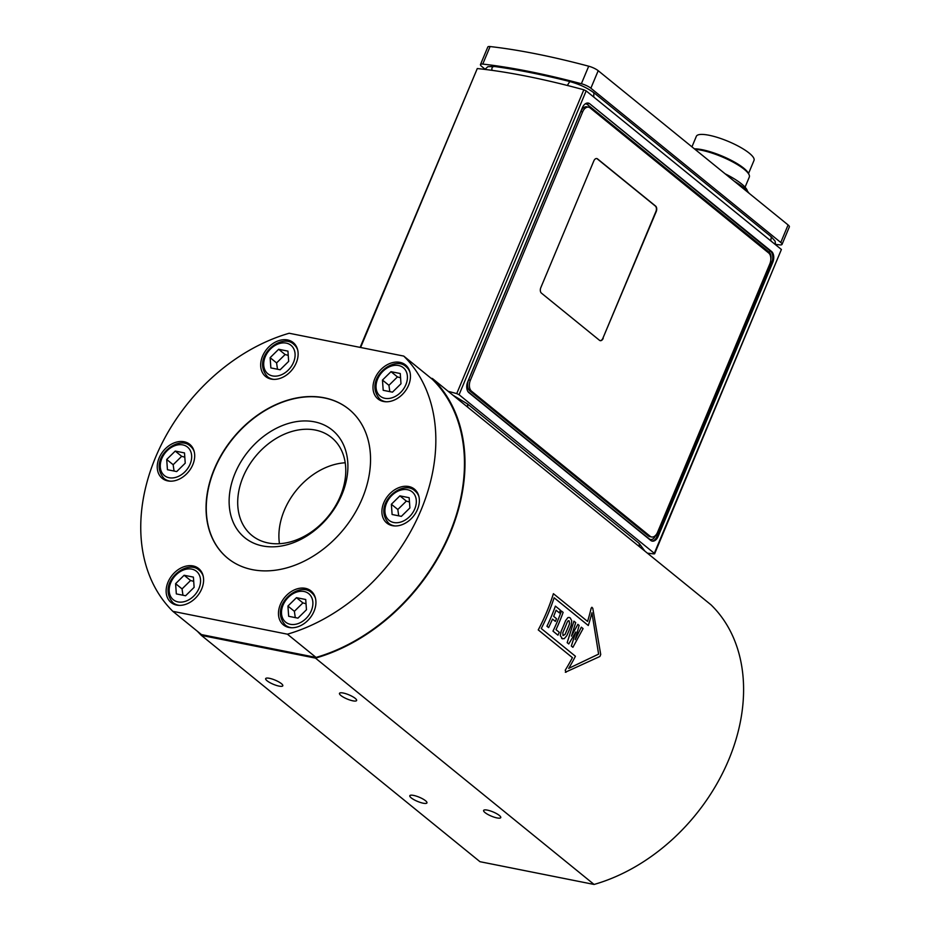 <?xml version="1.0" encoding="UTF-8"?>
<svg xmlns="http://www.w3.org/2000/svg" width="931" height="931" viewBox="0 0 931 931"><rect width="100%" height="100%" fill="white"/><g stroke="black" fill="none" stroke-linecap="round" stroke-linejoin="round"><path stroke-width="1.4" d="M567.34 85.454L569.772 81.544C579.419 84.221 587.438 87.956 593.838 92.763L593.769 97.068M484.97 69.08L481.746 66.462A8.332 2.037 22.7 0 1 480.477 64.53A8.332 2.037 22.7 0 1 482.77 64.076A354.164 86.35 22.7 0 1 581.375 83.732A8.332 2.037 22.7 0 1 590.871 88.212L780.76 242.479A8.332 2.037 22.7 0 1 782.028 244.411A8.332 2.037 22.7 0 1 779.736 244.865A354.164 86.35 22.7 0 1 775.604 244.376M749.013 193.206A41.662 10.16 -157.3 0 0 743.555 187.562A41.662 10.16 -157.3 0 0 734.14 181.126M747.43 191.169A37.496 9.147 -157.3 0 0 741.588 183.942A37.496 9.147 -157.3 0 0 725.144 173.818M745.068 187.178L749.304 177.065A33.33 8.123 -157.3 0 0 749.106 174.772A33.33 8.123 -157.3 0 0 744.23 169.326A33.33 8.123 -157.3 0 0 695.026 149.356M691.942 146.842L696.353 136.298A31.247 7.623 -157.3 0 1 718.162 137.66A31.247 7.623 -157.3 0 1 749.257 153.161A31.247 7.623 -157.3 0 1 754.005 160.423L748.536 173.503A32.294 7.879 -157.3 0 0 743.811 168.232A32.294 7.879 -157.3 0 0 694.41 148.844M782.028 244.411L789.36 226.885A8.332 2.037 -157.3 0 0 788.092 224.953L598.202 70.698A8.332 2.037 -157.3 0 0 588.706 66.206A354.164 86.35 -157.3 0 0 490.102 46.55A8.332 2.037 -157.3 0 0 487.809 47.004L480.477 64.53M360.6 347.484L477.289 68.545L360.134 347.391M477.289 68.545A354.164 86.35 22.7 0 1 583.83 89.783L456.737 393.604L459.076 394.709L654.307 553.305L654.074 553.91A354.164 86.35 22.7 0 1 647.394 553.154M459.076 394.709L586.169 90.889L583.83 89.783M586.169 90.889L781.4 249.485L654.307 553.305M654.621 553.794L781.4 249.485M448.172 391.311A354.164 86.35 22.7 0 1 456.737 393.604M596.643 158.526A4.166 2.584 -78.7 0 1 597.237 158.852L655.319 206.03A4.166 2.584 -78.7 0 1 655.913 211.512L602.892 338.256A4.166 2.584 -78.7 0 1 600.088 340.618M603.207 338.325A4.166 2.584 -78.7 0 1 600.239 340.665A4.166 2.584 -78.7 0 1 599.494 340.304L541.411 293.114A4.166 2.584 -78.7 0 1 540.818 287.644L593.838 160.888A4.166 2.584 -78.7 0 1 596.806 158.549A4.166 2.584 -78.7 0 1 597.551 158.91L655.633 206.1A4.166 2.584 -78.7 0 1 656.227 211.57L602.892 338.256M588.578 107.17L586.798 106.809A8.332 5.155 101.3 0 0 580.874 111.487L468.596 379.895A8.332 5.155 101.3 0 0 469.783 390.845L648.337 535.907A8.332 5.155 101.3 0 0 649.826 536.617L651.607 536.978A8.332 5.155 -78.7 0 1 650.117 536.256L471.563 391.206A8.332 5.155 -78.7 0 1 470.376 380.255L582.655 111.848A8.332 5.155 -78.7 0 1 588.578 107.17A8.332 5.155 -78.7 0 1 590.068 107.88L768.634 252.941A8.332 5.155 -78.7 0 1 769.821 263.892L657.542 532.299A8.332 5.155 -78.7 0 1 651.607 536.978M658.136 536.431A8.332 5.155 -78.7 0 1 652.2 541.109A8.332 5.155 -78.7 0 1 650.711 540.399L468.921 392.719A8.332 5.155 -78.7 0 1 467.734 381.768L582.352 107.763A8.332 5.155 -78.7 0 1 588.287 103.085A8.332 5.155 -78.7 0 1 589.777 103.807L771.566 251.486A8.332 5.155 -78.7 0 1 772.742 262.437L658.136 536.431L655.564 535.523A7.087 4.387 -78.7 0 1 649.256 538.898L467.944 391.602M201.375 635.384L479.977 861.699L594.083 884.45A172.91 129.106 -50.9 0 0 728.705 759.836A172.91 129.106 -50.9 0 0 711.04 604.859L432.438 378.533A172.91 129.106 129.1 0 1 450.104 533.51A172.91 129.106 129.1 0 1 315.481 658.124L201.375 635.384A172.91 129.106 129.1 0 1 197.477 631.346M594.083 884.45L315.481 658.124M340.897 695.504A9.287 2.269 22.7 0 1 339.478 693.339A9.287 2.269 22.7 0 1 348.927 694.84A9.287 2.269 22.7 0 1 356.62 700.519A9.287 2.269 22.7 0 1 350.137 700.112A9.287 2.269 22.7 0 1 340.897 695.504M411.223 797.879A9.287 2.269 22.7 0 1 409.803 795.726A9.287 2.269 22.7 0 1 419.253 797.215A9.287 2.269 22.7 0 1 426.945 802.894A9.287 2.269 22.7 0 1 420.463 802.487A9.287 2.269 22.7 0 1 411.223 797.879M485.039 812.6A9.287 2.269 22.7 0 1 483.62 810.436A9.287 2.269 22.7 0 1 493.069 811.937A9.287 2.269 22.7 0 1 500.762 817.604A9.287 2.269 22.7 0 1 494.28 817.209A9.287 2.269 22.7 0 1 485.039 812.6M267.081 680.782A9.287 2.269 22.7 0 1 265.661 678.629A9.287 2.269 22.7 0 1 275.111 680.119A9.287 2.269 22.7 0 1 282.803 685.798A9.287 2.269 22.7 0 1 276.321 685.391A9.287 2.269 22.7 0 1 267.081 680.782M562.987 635.559L565.024 634.453A172.91 129.106 -50.9 0 0 569.493 623.817L569.155 620.861L568.178 620.744L569.19 620.861L569.528 623.828A172.957 129.141 129.1 0 1 565.059 634.465L563.011 635.57L562.813 632.638A172.957 129.141 -50.9 0 0 567.282 622.001L568.213 620.744L569.155 620.861M587.554 621.408A172.91 129.106 -50.9 0 0 591.15 608.176L591.895 607.268L591.185 608.176A172.957 129.141 129.1 0 1 587.577 621.431L553.421 593.687A172.957 129.141 129.1 0 1 538.269 629.915L572.425 657.658A172.957 129.141 129.1 0 1 565.245 670.204A172.91 129.106 -50.9 0 0 572.402 657.647L538.246 629.903A172.91 129.106 -50.9 0 0 553.398 593.675L553.421 593.687M565.326 672.252L599.901 656.471L600.728 654.493L592.791 608.292L591.895 607.268M566.013 672.24L565.222 670.192L566.048 672.263M568.69 668.365L598.598 654.109L591.93 612.796L598.633 654.121L568.725 668.377A172.957 129.141 -50.9 0 0 575.428 656.262L541.272 628.518A172.957 129.141 -50.9 0 0 554.131 597.772L588.287 625.516L554.12 597.795M565.582 620.64L567.863 617.625L569.062 617.416L567.898 617.625L565.617 620.64A172.957 129.141 129.1 0 1 561.149 631.288L560.346 635.64L562.487 638.875L560.311 635.629L561.114 631.276A172.91 129.106 -50.9 0 0 565.582 620.64L565.617 620.64M557.937 635.163L552.979 631.137A172.91 129.106 -50.9 0 0 561.428 611.027A172.957 129.141 129.1 0 1 553.002 631.148L557.96 635.175A172.957 129.141 -50.9 0 0 559.31 632.324L556.016 629.647A172.957 129.141 -50.9 0 0 563.127 612.389L561.463 611.039M555.376 621.396L552.502 619.08L555.376 621.396A172.957 129.141 -50.9 0 0 556.517 618.684L553.654 616.357A172.957 129.141 -50.9 0 0 556.075 610.212L559.368 612.889L556.075 610.224M548.627 627.599L546.939 626.237A172.91 129.106 -50.9 0 0 555.388 606.128A172.957 129.141 129.1 0 1 546.962 626.237L548.627 627.599A172.957 129.141 -50.9 0 0 552.514 619.068M571.425 636.106L577.86 624.352L571.448 636.117L575.695 622.595L573.927 621.163L567.2 642.681L568.771 643.949L575.8 631.998L571.343 646.044L572.902 647.313L583.085 628.6L581.316 627.168L575.242 639.632L581.316 627.168M572.902 647.313L571.308 646.033L575.8 631.998M568.771 643.949L567.177 642.669L573.927 621.163M561.637 638.41L564.163 638.736L566.723 635.815A172.957 129.141 -50.9 0 0 571.192 625.178L571.727 620.733L570.261 617.963L569.085 617.428M588.252 625.516L588.287 625.516A172.957 129.141 -50.9 0 0 591.965 612.796M555.388 606.128L560.381 610.154A172.957 129.141 -50.9 0 1 559.368 612.889L559.368 612.889M575.242 639.632L579.129 625.399L577.86 624.352M431.041 378.254L432.438 378.533M403.74 356.084L432.356 379.324A172.293 128.641 129.1 0 1 449.626 533.416A172.293 128.641 129.1 0 1 316.028 657.426L201.468 634.593L172.852 611.341A172.293 128.641 129.1 0 1 155.582 457.261A172.293 128.641 129.1 0 1 289.18 333.251L403.74 356.084A172.293 128.641 129.1 0 1 421.01 510.165A172.293 128.641 129.1 0 1 287.411 634.186L172.852 611.341M214.316 468.968A96.044 71.71 129.1 0 1 348.857 409.175A96.044 71.71 129.1 0 1 343.958 528.924A96.044 71.71 129.1 0 1 227.746 558.263A96.044 71.71 129.1 0 1 214.316 468.968M383.781 502.752A21.879 16.327 129.1 0 1 414.423 489.124A21.879 16.327 129.1 0 1 413.306 516.402A21.879 16.327 129.1 0 1 386.842 523.082A21.879 16.327 129.1 0 1 383.781 502.752M159.12 457.959A21.879 16.327 129.1 0 1 189.761 444.343A21.879 16.327 129.1 0 1 188.644 471.621A21.879 16.327 129.1 0 1 162.169 478.301A21.879 16.327 129.1 0 1 159.12 457.959M168.011 582.154A21.879 16.327 129.1 0 1 198.664 568.538A21.879 16.327 129.1 0 1 197.547 595.817A21.879 16.327 129.1 0 1 171.071 602.497A21.879 16.327 129.1 0 1 168.011 582.154M280.347 604.545A21.879 16.327 129.1 0 1 310.989 590.929A21.879 16.327 129.1 0 1 309.872 618.207A21.879 16.327 129.1 0 1 283.408 624.887A21.879 16.327 129.1 0 1 280.347 604.545M374.879 378.556A21.879 16.327 129.1 0 1 405.52 364.94A21.879 16.327 129.1 0 1 404.403 392.219A21.879 16.327 129.1 0 1 377.939 398.899A21.879 16.327 129.1 0 1 374.879 378.556M262.554 356.166A21.879 16.327 129.1 0 1 293.195 342.55A21.879 16.327 129.1 0 1 292.078 369.816A21.879 16.327 129.1 0 1 265.603 376.496A21.879 16.327 129.1 0 1 262.554 356.166M348.962 409.256A96.044 71.71 -50.9 0 0 214.537 469.143A96.044 71.71 -50.9 0 0 227.851 558.344M345.215 462.777A63.11 47.12 -50.9 0 0 284.327 510.293A63.11 47.12 -50.9 0 0 279.463 543.716M243.131 476.823A63.11 47.12 129.1 0 1 331.529 437.535A63.11 47.12 129.1 0 1 328.306 516.216A63.11 47.12 129.1 0 1 251.952 535.488A63.11 47.12 129.1 0 1 243.131 476.823M235.089 473.239A69.36 51.787 -50.9 0 0 292.741 542.948A69.36 51.787 -50.9 0 0 337.709 435.475A69.36 51.787 -50.9 0 0 235.089 473.239M316.028 657.426L287.411 634.186M184.804 457.179L181.685 456.318L173.154 464.72L174.05 471.039M184.501 452.92L185.234 463.173L176.704 471.563L167.44 469.713L166.707 459.472L175.237 451.081L184.501 452.92M181.685 456.318L175.237 451.081M173.154 464.72L166.707 459.472M193.706 581.375L190.587 580.513L182.057 588.904L182.953 595.223M193.392 577.115L194.125 587.356L185.595 595.759L176.331 593.908L175.598 583.667L184.129 575.265L193.392 577.115M190.587 580.513L184.129 575.265M182.057 588.904L175.598 583.667M409.465 501.972L406.347 501.111L397.816 509.501L398.712 515.821M409.163 497.713L409.896 507.954L401.366 516.356L392.102 514.506L391.369 504.265L399.899 495.862L409.163 497.713M406.347 501.111L399.899 495.862M397.816 509.501L391.369 504.265M400.563 377.777L397.456 376.915L388.925 385.318L389.81 391.625M400.26 373.517L400.993 383.758L392.463 392.16L383.2 390.31L382.466 380.069L390.997 371.678L400.26 373.517M397.456 376.915L390.997 371.678M388.925 385.318L382.466 380.069M306.031 603.765L302.912 602.904L294.382 611.306L295.278 617.625M305.729 599.506L306.462 609.758L297.932 618.149L288.668 616.299L287.935 606.058L296.465 597.667L305.729 599.506M302.912 602.904L296.465 597.667M294.382 611.306L287.935 606.058M288.238 355.386L285.119 354.525L276.588 362.915L277.485 369.235M287.935 351.127L288.668 361.368L280.138 369.77L270.863 367.92L270.13 357.679L278.66 349.276L287.935 351.127M285.119 354.525L278.66 349.276M276.588 362.915L270.13 357.679M775.511 244.702L775.116 241.152L771.31 236.835L770.763 240.85M494.792 66.601L494.326 66.473C492.301 66.66 491.533 67.94 492.022 70.337M788.092 224.953L780.76 242.479M590.871 88.212L598.202 70.698M588.706 66.206L581.375 83.732M482.77 64.076L490.102 46.55M453.001 395.233L467.502 403.938L467.758 407.231M467.502 403.938L639.178 543.401L639.434 546.695M585.203 103.9A7.087 4.387 -78.7 0 1 587.38 104.54L769.169 252.22A7.087 4.387 -78.7 0 1 770.821 259.412M587.38 104.54A1.245 0.931 129.1 0 1 588.811 103.62A8.332 5.155 101.3 0 0 587.798 103.027M769.169 252.22A1.245 0.931 129.1 0 1 770.6 251.289L589.777 103.807M770.496 261.751L771.787 262.239A8.332 5.155 101.3 0 0 770.6 251.289L771.566 251.486M651.723 540.981A8.332 5.155 101.3 0 0 657.17 536.244L771.787 262.239L772.742 262.437M470.376 380.255L468.596 379.895M582.655 111.848L580.874 111.487M471.563 391.206L469.783 390.845M650.117 536.256L648.337 535.907M194.288 451.919A20.831 15.559 -50.9 0 0 192.03 447.823A20.831 15.559 -50.9 0 0 190.389 446.205L192.973 448.288M190.389 446.205C178.17 433.811 147.086 459.437 164.124 478.546A20.831 15.559 -50.9 0 0 170.513 481.176M188.97 448.521A18.329 13.686 129.1 0 1 177.088 476.94A18.329 13.686 129.1 0 1 161.843 458.506A18.329 13.686 129.1 0 1 188.97 448.521M203.179 576.103A20.831 15.559 -50.9 0 0 200.933 572.018A20.831 15.559 -50.9 0 0 199.292 570.389L201.864 572.484M199.292 570.389C187.061 557.995 155.977 583.621 173.026 602.729A20.831 15.559 -50.9 0 0 179.415 605.371M197.872 572.716A18.329 13.686 129.1 0 1 185.979 601.123A18.329 13.686 129.1 0 1 170.745 582.701A18.329 13.686 129.1 0 1 197.872 572.716M418.95 496.7A20.831 15.559 -50.9 0 0 416.692 492.615A20.831 15.559 -50.9 0 0 415.051 490.986L417.635 493.081M415.051 490.986C402.832 478.592 371.748 504.218 388.786 523.327A20.831 15.559 -50.9 0 0 395.175 525.968M413.632 493.314A18.329 13.686 129.1 0 1 401.75 521.721A18.329 13.686 129.1 0 1 386.505 503.287A18.329 13.686 129.1 0 1 413.632 493.314M410.047 372.516A20.831 15.559 -50.9 0 0 407.801 368.42A20.831 15.559 -50.9 0 0 406.16 366.791L408.732 368.885M406.16 366.791C393.929 354.408 362.846 380.034 379.883 399.131A20.831 15.559 -50.9 0 0 386.284 401.773M404.729 369.118A18.329 13.686 129.1 0 1 392.847 397.525A18.329 13.686 129.1 0 1 377.614 379.103A18.329 13.686 129.1 0 1 404.729 369.118M315.516 598.505A20.831 15.559 -50.9 0 0 313.258 594.409A20.831 15.559 -50.9 0 0 311.629 592.779L314.201 594.874M311.629 592.779C299.398 580.397 268.314 606.023 285.351 625.12A20.831 15.559 -50.9 0 0 291.74 627.762M310.198 595.107A18.329 13.686 129.1 0 1 298.316 623.514A18.329 13.686 129.1 0 1 283.071 605.092A18.329 13.686 129.1 0 1 310.198 595.107M297.722 350.114A20.831 15.559 -50.9 0 0 295.464 346.029A20.831 15.559 -50.9 0 0 293.824 344.4L296.395 346.495M293.824 344.4C281.593 332.006 250.52 357.632 267.558 376.741A20.831 15.559 -50.9 0 0 273.947 379.382M292.404 346.728A18.329 13.686 129.1 0 1 280.522 375.135A18.329 13.686 129.1 0 1 265.277 356.713A18.329 13.686 129.1 0 1 292.404 346.728M484.842 69.406L487.867 66.683L494.326 66.473C517.101 69.581 542.191 74.585 569.586 81.474C579.361 84.162 587.612 88.026 594.315 93.065L771.31 236.835M748.536 173.503L749.106 174.772M644.834 551.082L639.178 543.401M164.124 478.546L166.696 480.629M173.026 602.729L175.598 604.824M388.786 523.327L391.357 525.421M379.883 399.131L382.455 401.226M285.351 625.12L287.923 627.215M267.558 376.741L270.13 378.836"/></g></svg>
